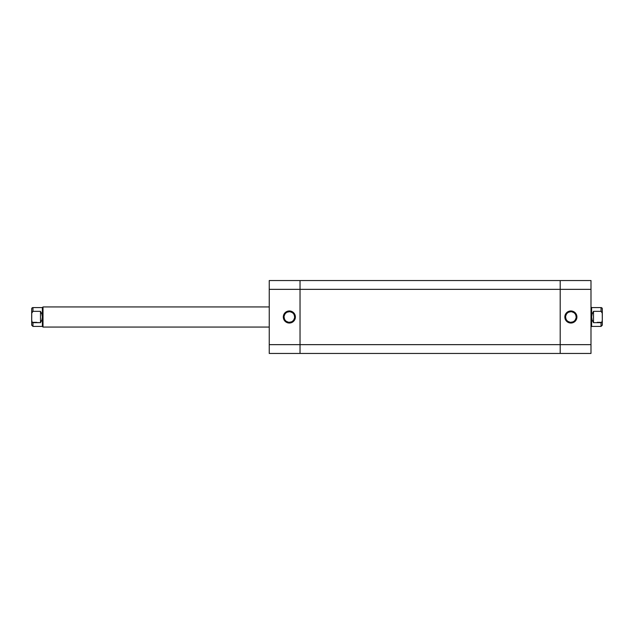 <?xml version="1.0" encoding="UTF-8"?>
<svg xmlns="http://www.w3.org/2000/svg" width="634" height="634" viewBox="0 0 634 634"><rect width="100%" height="100%" fill="white"/><g stroke="black" fill="none" stroke-linecap="round" stroke-linejoin="round"><path stroke-width="0.95" d="M289.35 311.722L289.35 310.969A6.031 6.031 0 0 1 295.381 317A6.031 6.031 0 0 1 289.35 323.031L291.656 322.571L293.613 321.264L294.921 319.306L295.381 317L294.366 313.648L291.656 311.429L288.177 311.08L285.086 312.736L283.43 315.819L283.778 319.306L285.997 322.017L289.35 323.031L289.35 322.278A5.278 5.278 0 0 0 294.628 317A5.278 5.278 0 0 0 289.35 311.722A5.278 5.278 0 0 0 284.072 317A5.278 5.278 0 0 0 289.35 322.278L289.35 323.031A6.031 6.031 0 0 1 283.319 317A6.031 6.031 0 0 1 289.35 310.969L289.35 311.722A5.278 5.278 0 0 1 294.628 317A5.278 5.278 0 0 1 289.35 322.278A5.278 5.278 0 0 1 284.072 317A5.278 5.278 0 0 1 289.35 311.722L287.329 312.126M300.033 280.553L269.244 280.553L269.244 353.447L300.033 353.447L300.033 280.553L269.244 280.553L269.244 289.35L300.033 289.35L300.033 344.65L269.244 344.65L269.244 289.35L300.033 289.35L300.033 280.553L300.033 289.35L560.194 289.35L560.194 280.553L300.033 280.553L590.991 280.553L560.194 280.553L560.194 289.35L300.033 289.35L300.033 344.65L269.244 344.65L269.244 353.447L300.033 353.447L300.033 344.65L300.033 353.447L560.194 353.447L300.033 353.447L300.033 344.65L560.194 344.65L300.033 344.65L300.033 280.553M289.35 322.278L291.371 321.874M292.282 321.39L293.082 320.733M293.74 319.932L294.525 318.03M294.628 317L294.224 314.979M293.74 314.068L293.082 313.267M292.282 312.61L290.38 311.825M286.417 312.61L285.617 313.267M284.959 314.068L284.175 315.97M284.072 317L284.476 319.021M284.959 319.932L285.617 320.733M286.417 321.39L288.319 322.175M560.194 353.447L560.194 280.719L560.194 344.65L560.194 289.35L590.991 289.35L590.991 280.553L590.991 344.65L590.991 289.35L560.194 289.35L560.194 353.447L560.194 346.37L560.194 353.447L590.991 353.447L590.991 344.65L560.194 344.65L590.991 344.65L590.991 353.447L560.194 353.447M570.877 322.278L570.877 323.031A6.031 6.031 0 0 1 564.846 317A6.031 6.031 0 0 1 570.877 310.969L568.571 311.429L566.614 312.736L565.306 314.694L564.846 317L565.861 320.352L568.571 322.571L572.058 322.92L575.149 321.264L576.797 318.181L576.457 314.694L575.149 312.736L573.191 311.429L570.877 310.969L570.877 311.722A5.278 5.278 0 0 0 565.599 317A5.278 5.278 0 0 0 570.877 322.278A5.278 5.278 0 0 0 576.155 317A5.278 5.278 0 0 0 570.877 311.722L570.877 310.969A6.031 6.031 0 0 1 576.908 317A6.031 6.031 0 0 1 570.877 323.031L570.877 322.278A5.278 5.278 0 0 1 565.599 317A5.278 5.278 0 0 1 570.877 311.722A5.278 5.278 0 0 1 576.155 317A5.278 5.278 0 0 1 570.877 322.278L572.898 321.874M570.877 311.722L568.856 312.126M567.945 312.61L567.145 313.267M566.487 314.068L565.702 315.97M565.599 317L566.004 319.021M566.487 319.932L567.145 320.733M567.945 321.39L569.847 322.175M573.81 321.39L574.61 320.733M575.268 319.932L576.06 318.03M576.155 317L575.759 314.979M575.268 314.068L574.61 313.267M573.81 312.61L571.908 311.825M31.7 308.829A1.26 1.26 0 0 1 32.96 307.577L32.96 311.342L40.497 311.342L40.497 322.658L32.405 322.444L32.96 322.658L32.96 326.423L42.383 326.423L43.009 327.057L269.244 327.057L43.009 327.057L43.009 306.943L43.009 327.057L42.383 326.423L32.96 326.423L32.96 322.658L40.497 322.658L40.497 311.342L41.899 314.02L42.383 317L42.383 326.423L42.383 317L41.899 319.98L40.497 322.658L41.899 319.98L42.383 317L42.383 307.577L42.383 317L41.899 314.02L40.497 311.342L32.96 311.342L32.96 307.577A1.26 1.26 0 0 0 31.7 308.829L31.7 325.171L31.74 313.093L32.96 311.342L31.906 312.348L31.7 313.862L31.7 308.829M269.244 306.943L43.009 306.943L42.383 307.577L43.009 306.943L269.244 306.943M36.724 322.341L31.993 322.341L36.724 322.341M602.3 313.862L602.3 308.829A1.26 1.26 0 0 0 601.04 307.577L601.04 311.342L602.094 312.348L602.3 313.862L602.3 308.829A1.26 1.26 0 0 0 601.04 307.577L601.04 311.342L602.26 313.093L602.3 320.138L602.3 313.862M590.991 306.943L591.617 307.577L591.617 326.423L590.991 327.057L591.617 326.423L601.04 326.423L601.04 322.658L593.503 322.658L592.101 319.98L591.617 317L592.101 314.02L593.503 311.342L601.04 311.342L593.503 311.342L593.503 322.658L593.503 311.342L592.101 314.02L591.617 317L591.617 307.577L590.991 306.943M597.276 322.341L602.007 322.341L597.276 322.341M602.3 325.171L602.3 320.138L601.88 322.104L602.3 320.138L602.3 325.171L601.04 326.423L591.617 326.423L591.617 317L592.101 319.98L593.503 322.658L601.04 322.658L601.04 326.423M602.3 313.751L602.3 314.765M602.3 319.235L602.3 320.249M601.595 322.444L601.04 322.658L601.595 322.444M31.7 320.249L31.7 319.235M31.7 314.765L31.7 313.751M32.12 322.104L31.7 320.138L32.12 322.104M591.617 307.577L601.04 307.577M32.96 307.577L42.383 307.577M32.96 326.423L31.7 325.171"/></g></svg>
